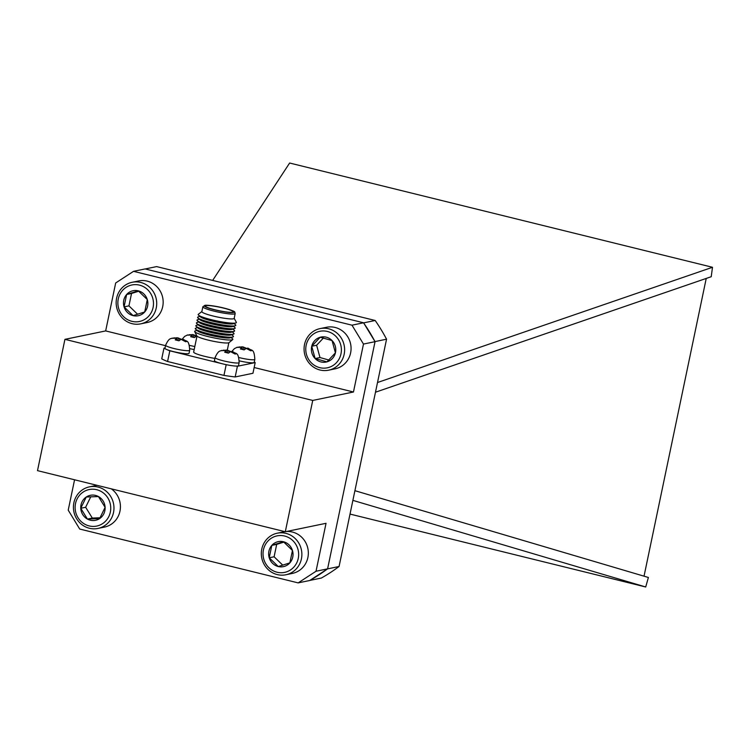 <?xml version="1.0" encoding="UTF-8"?>
<svg xmlns="http://www.w3.org/2000/svg" width="750" height="750" viewBox="0 0 750 750"><rect width="100%" height="100%" fill="white"/><g stroke="black" fill="none" stroke-linecap="round" stroke-linejoin="round"><path stroke-width="1.12" d="M224.325 364.256L226.181 364.716A49.566 6.178 11.8 0 0 227.306 364.894A12.3 1.537 11.8 0 0 235.678 366.056A12.3 1.537 11.8 0 0 238.5 365.672L239.138 362.616A12.3 1.537 -168.2 0 1 224.963 361.2A12.3 1.537 -168.2 0 1 215.062 357.591L214.425 360.637A12.3 1.537 11.8 0 0 221.419 363.544A12.3 1.537 11.8 0 0 224.325 364.256A12.3 1.537 11.8 0 0 227.306 364.894M285.3 531.731L312.731 400.434L64.931 339.347L37.5 470.644L285.3 531.731L326.034 523.303L316.022 571.247L298.153 582.891L79.706 529.041L68.222 510.15L74.569 479.784M64.931 339.347L105.666 330.919L115.678 282.975L133.547 271.331L145.125 268.931L363.562 322.781L375.047 341.672L327.591 568.847L309.722 580.5L298.153 582.891M316.022 571.247L327.591 568.847M133.547 271.331L351.984 325.181L363.478 344.062L375.047 341.672M363.478 344.062L353.466 392.006L254.156 367.519M312.731 400.434L353.466 392.006M351.984 325.181L363.562 322.781M165.525 345.675L105.666 330.919M165.056 347.934L163.969 348.159L161.738 358.847A49.566 6.178 11.8 0 0 167.578 361.509L223.95 375.403A49.566 6.178 11.8 0 0 235.181 376.95L252.956 373.275L255.188 362.587A49.566 6.178 11.8 0 0 254.259 362.091M196.988 336.103L193.659 352.041A16.266 2.025 11.8 0 0 214.894 358.416M189.881 348.656A12.3 1.537 11.8 0 0 194.175 349.556M163.969 348.159A49.566 6.178 11.8 0 0 165.769 349.088A12.3 1.537 11.8 0 0 166.894 349.603A12.3 1.537 11.8 0 0 180.262 353.006A12.3 1.537 11.8 0 0 189.047 353.344L189.684 350.297A12.3 1.537 -168.2 0 1 180.9 349.959A12.3 1.537 -168.2 0 1 167.531 346.547A12.3 1.537 -168.2 0 1 165.609 345.262L164.972 348.319A12.3 1.537 11.8 0 0 165.769 349.088M166.894 349.603A49.566 6.178 11.8 0 0 169.819 350.822L221.419 363.544M235.678 366.056A49.566 6.178 11.8 0 0 237.413 366.262L255.188 362.587M239.334 360.853A12.3 1.537 11.8 0 0 254.184 362.428L254.822 359.372A12.3 1.537 -168.2 0 1 238.791 357.516M237.413 366.262L235.181 376.95M226.181 364.716L223.95 375.403M169.819 350.822L167.578 361.509M223.472 308.072A14.231 1.772 11.8 0 0 205.341 306.028A14.231 1.772 11.8 0 0 218.916 310.678A14.231 1.772 11.8 0 0 233.212 311.85A14.231 1.772 11.8 0 0 223.472 308.072M223.772 308.016A15.263 1.903 11.8 0 0 204.684 306.366A15.263 1.903 11.8 0 0 229.378 312.45A15.263 1.903 11.8 0 0 223.772 308.016C210.225 304.894 204.891 305.119 204.806 305.381L202.856 306.769A16.519 2.062 11.8 0 0 202.856 306.778A16.519 2.062 11.8 0 0 218.606 312.169A16.519 2.062 11.8 0 0 235.191 313.538A16.519 2.062 11.8 0 0 235.191 313.519C234.159 311.559 237.356 311.925 223.8 308.016M202.856 306.778L201.844 311.644A16.519 2.062 11.8 0 0 217.584 317.034A16.519 2.062 11.8 0 0 234.178 318.394L235.191 313.538M201.862 311.541L198.319 314.325A19.519 2.438 11.8 0 0 198.516 315.159A19.519 2.438 11.8 0 0 216.778 320.925A19.519 2.438 11.8 0 0 235.809 322.959A19.519 2.438 11.8 0 0 236.325 322.266L234.197 318.291M198.516 315.159L200.625 316.997A17.016 2.119 11.8 0 0 216.544 322.022A17.016 2.119 11.8 0 0 233.147 323.794L235.809 322.959M199.913 316.378L198.15 316.931A19.519 2.438 11.8 0 0 197.934 317.972A19.519 2.438 11.8 0 0 216.188 323.728A19.519 2.438 11.8 0 0 235.228 325.763A19.519 2.438 11.8 0 0 235.444 324.722L234.047 323.512M197.934 317.972L200.044 319.8A17.016 2.119 11.8 0 0 215.963 324.825A17.016 2.119 11.8 0 0 232.556 326.597L235.228 325.763M199.322 319.181L197.559 319.734A19.519 2.438 11.8 0 0 197.344 320.775A19.519 2.438 11.8 0 0 215.606 326.531A19.519 2.438 11.8 0 0 234.637 328.566A19.519 2.438 11.8 0 0 234.853 327.525L233.466 326.316M197.344 320.775L199.453 322.613A17.016 2.119 11.8 0 0 215.372 327.628A17.016 2.119 11.8 0 0 231.975 329.4L234.637 328.566M198.741 321.984L196.978 322.538A19.519 2.438 11.8 0 0 196.762 323.578A19.519 2.438 11.8 0 0 215.016 329.334A19.519 2.438 11.8 0 0 234.056 331.369A19.519 2.438 11.8 0 0 234.272 330.328L232.875 329.119M196.762 323.578L198.872 325.416A17.016 2.119 11.8 0 0 214.791 330.431A17.016 2.119 11.8 0 0 231.384 332.203L234.056 331.369M198.15 324.788L196.387 325.341A19.519 2.438 11.8 0 0 196.172 326.381A19.519 2.438 11.8 0 0 214.434 332.137A19.519 2.438 11.8 0 0 233.466 334.172A19.519 2.438 11.8 0 0 233.681 333.141L232.294 331.922M196.172 326.381L198.281 328.219A17.016 2.119 11.8 0 0 214.2 333.244A17.016 2.119 11.8 0 0 230.803 335.006L233.466 334.172M197.569 327.6L195.806 328.153A19.519 2.438 11.8 0 0 195.591 329.184A19.519 2.438 11.8 0 0 213.844 334.95A19.519 2.438 11.8 0 0 232.884 336.975A19.519 2.438 11.8 0 0 233.1 335.944L231.703 334.725M195.591 329.184L197.7 331.022A17.016 2.119 11.8 0 0 213.619 336.047A17.016 2.119 11.8 0 0 230.213 337.819L232.884 336.975M196.978 330.403L195.216 330.956A19.519 2.438 11.8 0 0 194.691 331.631A19.519 2.438 11.8 0 0 213.262 337.753A19.519 2.438 11.8 0 0 232.725 339.572A19.519 2.438 11.8 0 0 232.509 338.747L231.122 337.528M194.691 331.631L196.856 335.916A16.519 2.062 11.8 0 0 212.559 341.091A16.519 2.062 11.8 0 0 229.031 342.638L232.725 339.572M236.944 347.391L241.809 347.306L240.384 348.956L244.134 349.884L246.206 348.394L250.744 350.794L251.925 350.55L247.987 348.141C251.475 351.356 254.119 347.541 254.822 359.372M246.647 348.384L243.187 347.025L238.8 346.978M241.809 346.809L243.497 347.034L243.112 349.528M221.259 350.634L226.116 350.55L224.7 352.2L228.45 353.128L230.522 351.637L235.059 354.037L236.241 353.794L232.303 351.384C235.791 354.6 238.434 350.784 239.138 362.616M230.963 351.628L227.503 350.269L223.116 350.222M226.125 350.053L227.812 350.278L227.428 352.772M171.797 338.316L176.662 338.231L175.247 339.881L178.987 340.8L181.059 339.319L185.606 341.719L186.788 341.466L182.85 339.066C186.337 342.281 188.981 338.466 189.684 350.297M181.509 339.309L178.05 337.941L173.663 337.903M176.672 337.734L178.359 337.959L177.975 340.444M187.2 335.128L192.066 335.044L190.641 336.694L194.391 337.613L196.463 336.131M196.903 336.122L193.444 334.762L189.056 334.716M192.066 334.547L193.753 334.772L193.369 337.256M192.3 336.975L192.066 335.044M194.953 337.069L194.991 335.794M176.906 340.153L176.662 338.231M179.559 340.256L179.597 338.981M182.091 339.647L182.447 339.028M226.359 352.481L226.116 350.55M229.012 352.584L229.05 351.3M231.544 351.975L231.909 351.356M242.044 349.237L241.809 347.306M244.697 349.341L244.734 348.056M247.238 348.731L247.594 348.103M377.512 382.519L712.5 267.281L711.225 276.713L375.487 392.213M354.919 490.688L648.394 577.472L645.712 586.978L352.894 500.372M145.219 268.959L156.619 266.597L375.178 320.484A176.841 168.656 78.3 0 1 386.559 339.197L339.075 566.494A176.841 168.656 78.3 0 1 321.366 578.044L309.825 580.425M363.703 323.025A176.841 168.656 78.3 0 1 374.906 341.438M327.366 568.997A176.841 168.656 78.3 0 1 309.947 580.35M386.559 339.197L375 341.588M375.178 320.484L363.619 322.875M339.075 566.494L327.534 568.884M212.653 280.416L289.631 163.022L712.5 267.281M350.025 514.078L645.712 586.978M644.034 576.188L706.238 278.428M328.641 370.181L335.091 368.841A21.225 20.241 -101.7 0 0 350.278 342.581A21.225 20.241 -101.7 0 0 326.494 327.281L320.034 328.612A21.225 20.241 78.3 0 1 343.828 343.912A21.225 20.241 78.3 0 1 328.641 370.181A21.225 20.241 78.3 0 1 304.519 353.494A21.225 20.241 78.3 0 1 320.034 328.612M340.697 344.738A18.647 17.784 -101.7 0 0 310.744 336.394A18.647 17.784 -101.7 0 0 319.294 367.528A18.647 17.784 -101.7 0 0 340.697 344.738M332.044 340.547A12.759 12.169 -101.7 0 0 320.203 337.247A12.759 12.169 -101.7 0 0 311.737 346.256A12.759 12.169 -101.7 0 0 315.122 358.556A12.759 12.169 -101.7 0 0 326.953 361.856A12.759 12.169 -101.7 0 0 335.419 352.847A12.759 12.169 -101.7 0 0 332.044 340.547L320.203 337.247L311.737 346.256L315.122 358.556L326.953 361.856L335.419 352.847L332.044 340.547M323.456 337.978L316.622 345.244L319.997 357.553L328.922 360.038M316.622 345.244L311.737 346.256M319.997 357.553L315.122 358.556M97.997 528.431A21.225 20.241 78.3 0 1 73.875 511.753A21.225 20.241 78.3 0 1 89.391 486.872A21.225 20.241 78.3 0 1 109.744 495.019A21.225 20.241 78.3 0 1 111.787 517.566A21.225 20.241 78.3 0 1 97.997 528.431L104.447 527.1A21.225 20.241 -101.7 0 0 118.247 516.234A21.225 20.241 -101.7 0 0 111.281 488.831M97.059 485.325A21.225 20.241 -101.7 0 0 95.85 485.531L89.391 486.872M108.834 516.525A18.647 17.784 -101.7 0 0 91.95 489.216A18.647 17.784 -101.7 0 0 78.019 517.697A18.647 17.784 -101.7 0 0 108.834 516.525M105.113 507.347A12.759 12.169 -101.7 0 0 98.438 496.556A12.759 12.169 -101.7 0 0 86.259 497.016A12.759 12.169 -101.7 0 0 80.756 508.275A12.759 12.169 -101.7 0 0 87.431 519.066A12.759 12.169 -101.7 0 0 99.609 518.606A12.759 12.169 -101.7 0 0 105.113 507.347L98.438 496.556L86.259 497.016L80.756 508.275L87.431 519.066L99.609 518.606L105.113 507.347M90.769 496.772L85.641 507.263L92.316 518.053L100.134 517.762M85.641 507.263L80.756 508.275M92.316 518.053L87.431 519.066M285.9 574.763A21.225 20.241 78.3 0 1 261.778 558.075A21.225 20.241 78.3 0 1 277.303 533.194A21.225 20.241 78.3 0 1 301.416 558.862A21.225 20.241 78.3 0 1 285.9 574.763L292.35 573.422A21.225 20.241 -101.7 0 0 307.875 557.531A21.225 20.241 -101.7 0 0 286.434 531.497M284.962 531.647A21.225 20.241 -101.7 0 0 283.753 531.863L277.303 533.194M298.247 558.422A18.647 17.784 -101.7 0 0 275.409 536.306A18.647 17.784 -101.7 0 0 268.856 567.666A18.647 17.784 -101.7 0 0 298.247 558.422M292.453 550.481A12.759 12.169 -101.7 0 0 283.434 541.734A12.759 12.169 -101.7 0 0 271.809 545.391A12.759 12.169 -101.7 0 0 269.222 557.784A12.759 12.169 -101.7 0 0 278.25 566.531A12.759 12.169 -101.7 0 0 289.866 562.875A12.759 12.169 -101.7 0 0 292.453 550.481L283.434 541.734L271.809 545.391L269.222 557.784L278.25 566.531L289.866 562.875L292.453 550.481M283.912 542.109L276.694 544.378L274.106 556.781L282.759 565.163M276.694 544.378L271.809 545.391M274.106 556.781L269.222 557.784M140.738 323.85L147.188 322.519A21.225 20.241 -101.7 0 0 162.703 306.619A21.225 20.241 -101.7 0 0 138.591 280.95L132.131 282.291A21.225 20.241 78.3 0 1 156.253 307.959A21.225 20.241 78.3 0 1 140.738 323.85A21.225 20.241 78.3 0 1 116.616 307.172A21.225 20.241 78.3 0 1 132.131 282.291M153.084 307.519A18.647 17.784 -101.7 0 0 130.247 285.403A18.647 17.784 -101.7 0 0 123.694 316.762A18.647 17.784 -101.7 0 0 153.084 307.519M147.291 299.578A12.759 12.169 -101.7 0 0 138.262 290.831A12.759 12.169 -101.7 0 0 126.647 294.488A12.759 12.169 -101.7 0 0 124.059 306.881A12.759 12.169 -101.7 0 0 133.088 315.628A12.759 12.169 -101.7 0 0 144.703 311.972A12.759 12.169 -101.7 0 0 147.291 299.578L138.262 290.831L126.647 294.488L124.059 306.881L133.088 315.628L144.703 311.972L147.291 299.578M138.75 291.206L131.531 293.475L128.944 305.869L137.597 314.25M131.531 293.475L126.647 294.488M128.944 305.869L124.059 306.881M194.812 346.509A12.3 1.537 -168.2 0 1 189.384 345.338M227.278 350.194L228.834 342.759M237.347 347.175L234.412 348.647L231.938 351.347M221.728 350.4C220.444 351.488 218.737 349.444 215.062 357.591M172.275 338.081C170.991 339.159 169.284 337.116 165.609 345.262M187.603 334.913L184.669 336.384L181.988 339.431"/></g></svg>
